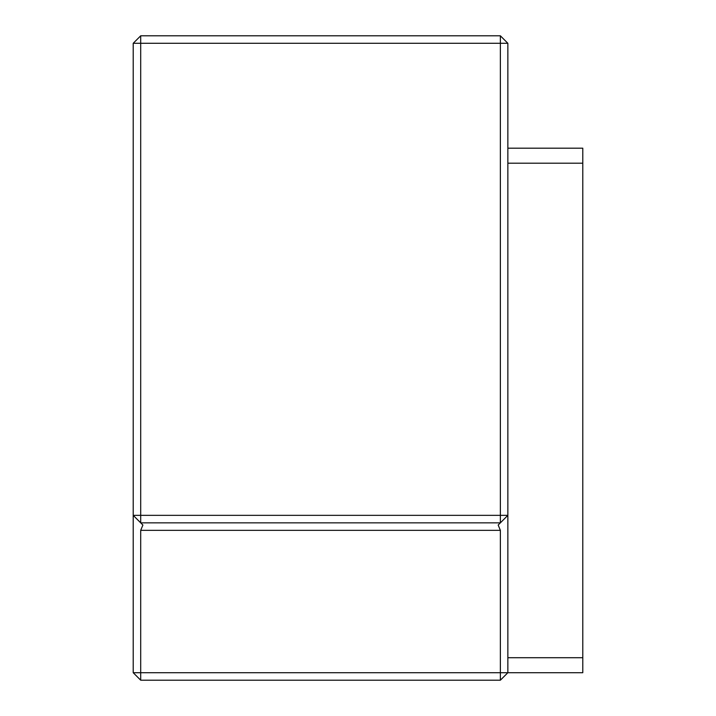 <?xml version="1.0" encoding="UTF-8"?>
<svg xmlns="http://www.w3.org/2000/svg" width="716" height="716" viewBox="0 0 716 716"><rect width="100%" height="100%" fill="white"/><g stroke="black" fill="none" stroke-linecap="round" stroke-linejoin="round"><path stroke-width="1.07" d="M133.212 672.709L140.703 672.709L140.703 680.2L133.212 672.709L133.212 43.291L140.703 35.8L500.368 35.8L500.368 515.35L140.703 515.35L140.703 43.291L133.212 43.291M133.212 515.35L140.703 515.35L140.703 522.85L133.212 515.35M140.703 522.85L142.896 525.043L140.703 522.85L500.368 522.85L498.175 525.043L500.368 530.341L500.368 672.709L140.703 672.709L140.703 530.341L142.896 525.043M500.368 35.8L507.859 43.291L140.703 43.291L140.703 35.8M140.703 680.2L500.368 680.2L507.859 672.709L500.368 672.709L500.368 680.2M500.368 515.35L500.368 522.85L507.859 515.35L500.368 515.35M507.859 43.291L507.859 672.709L582.788 672.709L582.788 657.718L507.859 657.718M500.368 522.85L498.175 525.043M507.859 163.185L582.788 163.185L582.788 657.718M582.788 163.185L582.788 148.194L507.859 148.194M140.703 530.341L500.368 530.341"/></g></svg>
